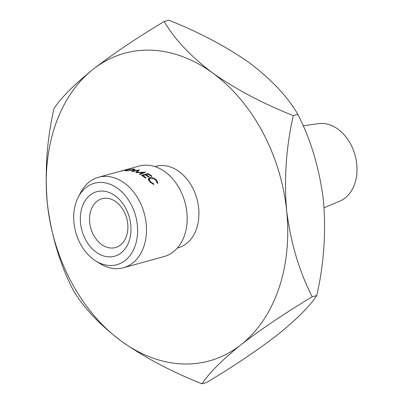 <?xml version="1.0" encoding="UTF-8"?>
<svg xmlns="http://www.w3.org/2000/svg" width="404" height="404" viewBox="0 0 404 404"><rect width="100%" height="100%" fill="white"/><g stroke="black" fill="none" stroke-linecap="round" stroke-linejoin="round"><path stroke-width="0.61" d="M96.081 252.096A33.466 24.604 74.6 0 1 82.204 206.863A33.466 24.604 74.6 0 1 115.231 195.839A33.466 24.604 74.6 0 1 129.108 241.077A33.466 24.604 74.6 0 1 96.081 252.096M115.973 201.828A25.341 18.629 -105.4 0 0 101.995 198.697A25.341 18.629 -105.4 0 0 89.547 218.827A25.341 18.629 -105.4 0 0 101.475 244.42A25.341 18.629 -105.4 0 0 115.453 247.556A25.341 18.629 -105.4 0 0 127.901 227.422A25.341 18.629 -105.4 0 0 115.973 201.828M93.571 259.464A42.233 31.047 -105.4 0 0 95.662 260.883A42.233 31.047 -105.4 0 0 135.653 244.309A42.233 31.047 -105.4 0 0 117.741 188.476A42.233 31.047 -105.4 0 0 78.169 197.384A42.233 31.047 -105.4 0 0 93.571 259.464M78.169 197.384L80.426 192.971A46.925 34.497 74.6 0 1 98.505 177.265A46.925 34.497 74.6 0 1 124.397 183.068A46.925 34.497 74.6 0 1 146.485 230.462A46.925 34.497 74.6 0 1 123.432 267.746A46.925 34.497 74.6 0 1 99.864 263.519L95.662 260.883M123.432 267.746L164.125 256.535A46.925 34.497 -105.4 0 0 187.173 219.251A46.925 34.497 -105.4 0 0 165.084 171.857A46.925 34.497 -105.4 0 0 139.193 166.054L125.008 169.963M148.202 179.159L149.657 177.811C152 177.351 154.308 178.108 156.59 180.073L157.944 183.376L157.075 182.931L155.888 180.224C154.025 178.593 152.136 177.957 150.222 178.321L149.202 179.048L150.434 181.775L153.747 183.85L153.838 184.507L149.773 181.962L148.202 179.159L148.303 178.765M151.232 175.674A46.925 34.497 74.6 0 1 151.985 176.235L151.318 176.422A46.925 34.497 74.6 0 0 150.566 175.856A46.925 34.497 74.6 0 0 147.985 174.119L145.985 174.669A46.925 34.497 74.6 0 1 148.571 176.407A46.925 34.497 74.6 0 1 149.323 176.972L148.657 177.154A46.925 34.497 74.6 0 0 147.904 176.588A46.925 34.497 74.6 0 0 145.324 174.856L142.824 175.543A46.925 34.497 74.6 0 1 145.405 177.28A46.925 34.497 74.6 0 1 146.162 177.841L145.496 178.023A46.925 34.497 74.6 0 0 144.738 177.462A46.925 34.497 74.6 0 0 141.516 175.336L148.005 173.548A46.925 34.497 74.6 0 1 151.232 175.674M177.376 248.016L178.214 247.788A42.233 31.047 -105.4 0 0 198.955 214.231A42.233 31.047 -105.4 0 0 179.078 171.574A42.233 31.047 -105.4 0 0 155.772 166.352L154.939 166.584M303.116 125.821L318.509 123.649A40.355 29.669 74.6 0 1 338.017 129.214A40.355 29.669 74.6 0 1 357 168.109A40.355 29.669 74.6 0 1 339.855 201.116L324.084 207.742M164.226 21.452L168.766 20.2C199.137 32.189 226.028 46.399 249.445 62.837C271.619 79.664 287.759 96.839 297.864 114.362C310.888 139.789 319.413 168.503 323.442 200.505C326.149 232.492 323.922 264.171 316.761 295.536C309.691 306.303 296.703 319.322 277.795 334.598C257.828 350.051 234.083 366.034 206.565 382.548L202.025 383.8C209.095 373.033 222.084 360.009 240.991 344.738A159.55 117.296 -105.4 0 0 286.643 210.646A159.55 117.296 -105.4 0 0 212.64 72.978A159.55 117.296 -105.4 0 0 92.996 69.402A159.55 117.296 -105.4 0 0 47.344 203.495A159.55 117.296 -105.4 0 0 121.346 341.163A159.55 117.296 -105.4 0 0 240.991 344.738C260.964 329.285 284.704 313.302 312.221 296.788C299.197 271.362 290.673 242.647 286.643 210.646C283.936 178.654 286.163 146.98 293.324 115.61C262.954 103.621 236.057 89.41 212.64 72.978C190.466 56.146 174.326 38.971 164.226 21.452C136.986 37.774 113.241 53.757 92.996 69.402C74.255 84.512 61.267 97.536 54.025 108.464C46.884 139.446 44.657 171.124 47.344 203.495C51.278 235.143 59.807 263.857 72.927 289.638C83.073 307.202 99.212 324.377 121.346 341.163C144.819 357.636 171.715 371.847 202.025 383.8M293.324 115.61L297.864 114.362M312.221 296.788L316.761 295.536M133.825 170.286L126.482 170.806L124.69 170.549L125.972 170.018L133.249 168.923L135.118 169.513L133.825 170.286M124.987 169.973L121.639 171.059A46.925 34.497 74.6 0 0 120.841 171.195L121.261 171.119M120.841 171.195L121.23 171.013M135.84 172.624L137.809 170.463L132.411 171.569A46.925 34.497 74.6 0 0 131.734 171.412L139.218 169.857A46.925 34.497 74.6 0 1 139.314 169.882L137.077 172.326L145.455 172.175A46.925 34.497 74.6 0 1 145.551 172.22L140.026 174.503A46.925 34.497 74.6 0 0 139.37 174.164L143.339 172.533L135.991 172.68A46.925 34.497 74.6 0 0 135.84 172.624M145.985 174.669L145.849 175.19M142.824 175.543L142.688 176.058M148.005 173.548L147.859 174.154M137.769 171.538L137.809 170.463M143.228 173.175L143.339 172.533M137.047 172.644L137.077 172.326M122.18 170.746L125.669 169.927M121.422 171.094L121.947 170.811M122.503 170.655L124.674 170.054A46.925 34.497 74.6 0 1 124.866 170.003L126.063 169.826M127.144 170.821L133.153 170.17L134.163 169.584L132.613 169.104L126.634 169.953L125.619 170.387L127.124 170.619M133.158 170.443L133.153 170.17M150.434 181.775L150.147 182.315M153.747 183.85L153.424 184.36M149.657 177.811L148.798 179.992M156.59 180.073L156.282 180.654M98.505 177.265L121.129 171.033M125.679 170.766L125.619 170.387M134.194 170.17L134.168 169.584M148.576 180.502L149.202 179.048"/></g></svg>
